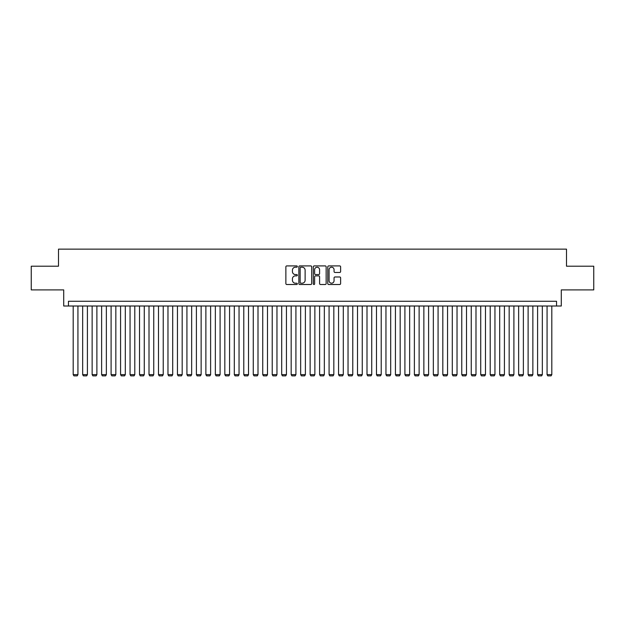 <?xml version="1.0" encoding="UTF-8"?>
<svg xmlns="http://www.w3.org/2000/svg" width="625" height="625" viewBox="0 0 625 625"><rect width="100%" height="100%" fill="white"/><g stroke="black" fill="none" stroke-linecap="round" stroke-linejoin="round"><path stroke-width="0.94" d="M297.336 266.555A0.648 0.648 0 0 0 296.688 265.906L286.797 265.906A0.93 0.93 0 0 0 285.867 266.836L285.867 283.578A0.93 0.93 0 0 0 286.797 284.508L296.688 284.508A0.648 0.648 0 0 0 297.336 283.859A0.648 0.648 0 0 0 296.688 283.203L295.406 283.203A2.977 2.977 0 0 1 292.43 280.227L292.43 278.836A2.977 2.977 0 0 1 295.406 275.859L296.688 275.859A0.648 0.648 0 0 0 297.336 275.203A0.648 0.648 0 0 0 296.688 274.555L295.406 274.555A2.977 2.977 0 0 1 292.43 271.578L292.43 270.18A2.977 2.977 0 0 1 295.406 267.203L296.688 267.203A0.648 0.648 0 0 0 297.336 266.555M339.688 272.461A0.93 0.93 0 0 0 340.617 271.531L340.617 266.836A0.93 0.93 0 0 0 339.688 265.906L328.711 265.906A0.93 0.93 0 0 0 327.781 266.836L327.781 283.578A0.93 0.93 0 0 0 328.711 284.508L339.688 284.508A0.93 0.93 0 0 0 340.617 283.578L340.617 277.906A0.93 0.93 0 0 0 339.688 276.977L334.992 276.977A0.93 0.93 0 0 0 334.062 277.906L334.062 280.719A2.492 2.492 0 0 1 331.57 283.203A2.492 2.492 0 0 1 329.086 280.719L329.086 269.695A2.492 2.492 0 0 1 331.57 267.203A2.492 2.492 0 0 1 334.062 269.695L334.062 271.531A0.93 0.93 0 0 0 334.992 272.461L339.688 272.461M556.547 306.008L561.289 306.008L561.289 289.898L593.75 289.898L593.75 266.203L566.5 266.203L566.5 249.141L58.5 249.141L58.5 266.203L31.25 266.203L31.25 289.898L63.711 289.898L63.711 306.008L556.547 306.008L556.547 301.266L68.453 301.266L68.453 306.008M311.688 266.836A0.93 0.93 0 0 0 310.758 265.906L299.781 265.906A0.93 0.93 0 0 0 298.852 266.836L298.852 283.578A0.93 0.93 0 0 0 299.781 284.508L310.758 284.508A0.93 0.93 0 0 0 311.688 283.578L311.688 266.836M314.242 265.906L325.219 265.906A0.93 0.93 0 0 1 326.148 266.836L326.148 283.578A0.93 0.93 0 0 1 325.219 284.508L320.523 284.508A0.93 0.93 0 0 1 319.594 283.578L319.594 276.789A0.93 0.93 0 0 0 318.664 275.859L315.547 275.859A0.93 0.93 0 0 0 314.617 276.789L314.617 283.859A0.648 0.648 0 0 1 313.969 284.508A0.648 0.648 0 0 1 313.312 283.859L313.312 266.836A0.93 0.93 0 0 1 314.242 265.906M300.805 267.203A0.648 0.648 0 0 0 300.148 267.859L300.148 282.555A0.648 0.648 0 0 0 300.805 283.203L302.148 283.203A2.977 2.977 0 0 0 305.125 280.227L305.125 270.18A2.977 2.977 0 0 0 302.148 267.203L300.805 267.203M319.594 269.742A2.492 2.492 0 0 0 317.102 267.25A2.492 2.492 0 0 0 314.617 269.742L314.617 273.625A0.93 0.93 0 0 0 315.547 274.555L318.664 274.555A0.93 0.93 0 0 0 319.594 273.625L319.594 269.742M77.93 306.008L77.93 374.625L73.188 374.625L73.188 306.008M77.93 374.625L77.219 375.859L73.898 375.859L73.188 374.625M87.406 306.008L87.406 374.625L82.664 374.625L82.664 306.008M87.406 374.625L86.695 375.859L83.375 375.859L82.664 374.625M96.883 306.008L96.883 374.625L92.141 374.625L92.141 306.008M96.883 374.625L96.172 375.859L92.852 375.859L92.141 374.625M106.359 306.008L106.359 374.625L101.625 374.625L101.625 306.008M106.359 374.625L105.648 375.859L102.336 375.859L101.625 374.625M115.836 306.008L115.836 374.625L111.102 374.625L111.102 306.008M115.836 374.625L115.125 375.859L111.812 375.859L111.102 374.625M125.312 306.008L125.312 374.625L120.578 374.625L120.578 306.008M125.312 374.625L124.602 375.859L121.289 375.859L120.578 374.625M134.797 306.008L134.797 374.625L130.055 374.625L130.055 306.008M134.797 374.625L134.086 375.859L130.766 375.859L130.055 374.625M144.273 306.008L144.273 374.625L139.531 374.625L139.531 306.008M144.273 374.625L143.562 375.859L140.242 375.859L139.531 374.625M153.75 306.008L153.75 374.625L149.008 374.625L149.008 306.008M153.75 374.625L153.039 375.859L149.719 375.859L149.008 374.625M163.227 306.008L163.227 374.625L158.484 374.625L158.484 306.008M163.227 374.625L162.516 375.859L159.195 375.859L158.484 374.625M172.703 306.008L172.703 374.625L167.969 374.625L167.969 306.008M172.703 374.625L171.992 375.859L168.68 375.859L167.969 374.625M182.18 306.008L182.18 374.625L177.445 374.625L177.445 306.008M182.18 374.625L181.469 375.859L178.156 375.859L177.445 374.625M191.656 306.008L191.656 374.625L186.922 374.625L186.922 306.008M191.656 374.625L190.945 375.859L187.633 375.859L186.922 374.625M201.141 306.008L201.141 374.625L196.398 374.625L196.398 306.008M201.141 374.625L200.43 375.859L197.109 375.859L196.398 374.625M210.617 306.008L210.617 374.625L205.875 374.625L205.875 306.008M210.617 374.625L209.906 375.859L206.586 375.859L205.875 374.625M220.094 306.008L220.094 374.625L215.352 374.625L215.352 306.008M220.094 374.625L219.383 375.859L216.062 375.859L215.352 374.625M229.57 306.008L229.57 374.625L224.828 374.625L224.828 306.008M229.57 374.625L228.859 375.859L225.539 375.859L224.828 374.625M239.047 306.008L239.047 374.625L234.312 374.625L234.312 306.008M239.047 374.625L238.336 375.859L235.023 375.859L234.312 374.625M248.523 306.008L248.523 374.625L243.789 374.625L243.789 306.008M248.523 374.625L247.812 375.859L244.5 375.859L243.789 374.625M258 306.008L258 374.625L253.266 374.625L253.266 306.008M258 374.625L257.289 375.859L253.977 375.859L253.266 374.625M267.484 306.008L267.484 374.625L262.742 374.625L262.742 306.008M267.484 374.625L266.773 375.859L263.453 375.859L262.742 374.625M276.961 306.008L276.961 374.625L272.219 374.625L272.219 306.008M276.961 374.625L276.25 375.859L272.93 375.859L272.219 374.625M286.438 306.008L286.438 374.625L281.695 374.625L281.695 306.008M286.438 374.625L285.727 375.859L282.406 375.859L281.695 374.625M295.914 306.008L295.914 374.625L291.172 374.625L291.172 306.008M295.914 374.625L295.203 375.859L291.883 375.859L291.172 374.625M305.391 306.008L305.391 374.625L300.656 374.625L300.656 306.008M305.391 374.625L304.68 375.859L301.367 375.859L300.656 374.625M314.867 306.008L314.867 374.625L310.133 374.625L310.133 306.008M314.867 374.625L314.156 375.859L310.844 375.859L310.133 374.625M324.344 306.008L324.344 374.625L319.609 374.625L319.609 306.008M324.344 374.625L323.633 375.859L320.32 375.859L319.609 374.625M333.828 306.008L333.828 374.625L329.086 374.625L329.086 306.008M333.828 374.625L333.117 375.859L329.797 375.859L329.086 374.625M343.305 306.008L343.305 374.625L338.562 374.625L338.562 306.008M343.305 374.625L342.594 375.859L339.273 375.859L338.562 374.625M352.781 306.008L352.781 374.625L348.039 374.625L348.039 306.008M352.781 374.625L352.07 375.859L348.75 375.859L348.039 374.625M362.258 306.008L362.258 374.625L357.516 374.625L357.516 306.008M362.258 374.625L361.547 375.859L358.227 375.859L357.516 374.625M371.734 306.008L371.734 374.625L367 374.625L367 306.008M371.734 374.625L371.023 375.859L367.711 375.859L367 374.625M381.211 306.008L381.211 374.625L376.477 374.625L376.477 306.008M381.211 374.625L380.5 375.859L377.188 375.859L376.477 374.625M390.688 306.008L390.688 374.625L385.953 374.625L385.953 306.008M390.688 374.625L389.977 375.859L386.664 375.859L385.953 374.625M400.172 306.008L400.172 374.625L395.43 374.625L395.43 306.008M400.172 374.625L399.461 375.859L396.141 375.859L395.43 374.625M409.648 306.008L409.648 374.625L404.906 374.625L404.906 306.008M409.648 374.625L408.938 375.859L405.617 375.859L404.906 374.625M419.125 306.008L419.125 374.625L414.383 374.625L414.383 306.008M419.125 374.625L418.414 375.859L415.094 375.859L414.383 374.625M428.602 306.008L428.602 374.625L423.859 374.625L423.859 306.008M428.602 374.625L427.891 375.859L424.57 375.859L423.859 374.625M438.078 306.008L438.078 374.625L433.344 374.625L433.344 306.008M438.078 374.625L437.367 375.859L434.055 375.859L433.344 374.625M447.555 306.008L447.555 374.625L442.82 374.625L442.82 306.008M447.555 374.625L446.844 375.859L443.531 375.859L442.82 374.625M457.031 306.008L457.031 374.625L452.297 374.625L452.297 306.008M457.031 374.625L456.32 375.859L453.008 375.859L452.297 374.625M466.516 306.008L466.516 374.625L461.773 374.625L461.773 306.008M466.516 374.625L465.805 375.859L462.484 375.859L461.773 374.625M475.992 306.008L475.992 374.625L471.25 374.625L471.25 306.008M475.992 374.625L475.281 375.859L471.961 375.859L471.25 374.625M485.469 306.008L485.469 374.625L480.727 374.625L480.727 306.008M485.469 374.625L484.758 375.859L481.438 375.859L480.727 374.625M494.945 306.008L494.945 374.625L490.203 374.625L490.203 306.008M494.945 374.625L494.234 375.859L490.914 375.859L490.203 374.625M504.422 306.008L504.422 374.625L499.688 374.625L499.688 306.008M504.422 374.625L503.711 375.859L500.398 375.859L499.688 374.625M513.898 306.008L513.898 374.625L509.164 374.625L509.164 306.008M513.898 374.625L513.188 375.859L509.875 375.859L509.164 374.625M523.375 306.008L523.375 374.625L518.641 374.625L518.641 306.008M523.375 374.625L522.664 375.859L519.352 375.859L518.641 374.625M532.859 306.008L532.859 374.625L528.117 374.625L528.117 306.008M532.859 374.625L532.148 375.859L528.828 375.859L528.117 374.625M542.336 306.008L542.336 374.625L537.594 374.625L537.594 306.008M542.336 374.625L541.625 375.859L538.305 375.859L537.594 374.625M551.812 306.008L551.812 374.625L547.07 374.625L547.07 306.008M551.812 374.625L551.102 375.859L547.781 375.859L547.07 374.625"/></g></svg>
